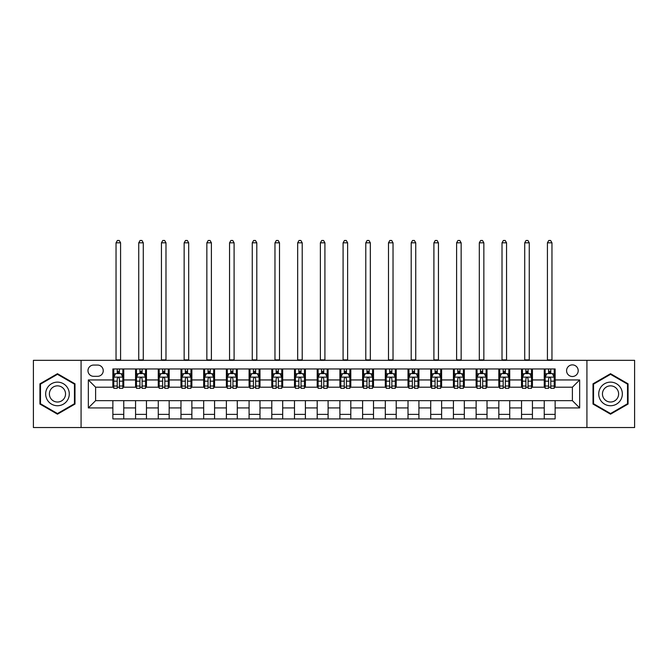 <?xml version="1.0" encoding="UTF-8"?>
<svg xmlns="http://www.w3.org/2000/svg" width="668" height="668" viewBox="0 0 668 668"><rect width="100%" height="100%" fill="white"/><g stroke="black" fill="none" stroke-linecap="round" stroke-linejoin="round"><path stroke-width="1" d="M572.392 364.878A5.812 5.812 0 0 0 566.581 370.69A5.812 5.812 0 0 0 572.392 376.501A5.812 5.812 0 0 0 578.204 370.69A5.812 5.812 0 0 0 572.392 364.878M586.921 427.537L634.6 427.537L634.6 360.336L586.921 360.336L586.921 427.537L81.078 427.537L81.078 360.336L33.4 360.336L33.4 427.537L81.078 427.537M93.612 376.318L97.603 376.318A5.628 5.628 0 0 0 103.239 370.69A5.628 5.628 0 0 0 97.603 365.062L93.612 365.062A5.628 5.628 0 0 0 87.984 370.69A5.628 5.628 0 0 0 93.612 376.318M586.921 360.336L81.078 360.336M112.867 407.923L88.343 407.923L88.343 379.95L112.867 379.95L112.867 387.215L95.608 387.215L95.608 400.658L112.867 400.658L112.867 418.911L555.133 418.911L555.133 400.658L572.392 400.658L572.392 387.215L555.133 387.215L555.133 379.95L579.657 379.95L579.657 407.923L555.133 407.923M555.133 379.95L555.133 368.961L112.867 368.961L112.867 379.95M544.236 368.961L544.236 387.215L545.146 387.215M548.595 387.215L550.774 387.215M554.231 387.215L555.133 387.215M544.236 387.215L531.528 387.215M521.533 368.961L521.533 387.215L522.443 387.215M525.891 387.215L528.071 387.215M521.533 387.215L508.824 387.215M498.829 368.961L498.829 387.215L499.739 387.215M503.188 387.215L505.367 387.215M498.829 387.215L486.12 387.215M476.125 368.961L476.125 387.215L477.035 387.215M480.484 387.215L482.663 387.215M476.125 387.215L463.408 387.215M453.422 368.961L453.422 387.215L454.332 387.215M457.78 387.215L459.96 387.215M453.422 387.215L440.705 387.215M430.718 368.961L430.718 387.215L431.628 387.215M435.077 387.215L437.256 387.215M430.718 387.215L418.001 387.215M408.014 368.961L408.014 387.215L408.925 387.215M412.373 387.215L414.552 387.215M408.014 387.215L395.297 387.215M385.311 368.961L385.311 387.215L386.221 387.215M389.669 387.215L391.849 387.215M385.311 387.215L372.594 387.215M362.607 368.961L362.607 387.215L363.517 387.215M366.966 387.215L369.145 387.215M362.607 387.215L349.89 387.215M339.903 368.961L339.903 387.215L340.814 387.215M344.262 387.215L346.441 387.215M339.903 387.215L327.186 387.215M317.2 368.961L317.2 387.215L318.11 387.215M321.558 387.215L323.738 387.215M317.2 387.215L304.483 387.215M294.496 368.961L294.496 387.215L295.406 387.215M298.855 387.215L301.034 387.215M294.496 387.215L281.779 387.215M271.792 368.961L271.792 387.215L272.703 387.215M276.151 387.215L278.331 387.215M271.792 387.215L259.075 387.215M249.089 368.961L249.089 387.215L249.999 387.215M253.448 387.215L255.627 387.215M249.089 387.215L236.372 387.215M226.385 368.961L226.385 387.215L227.295 387.215M230.744 387.215L232.923 387.215M226.385 387.215L213.668 387.215M203.682 368.961L203.682 387.215L204.592 387.215M208.04 387.215L210.22 387.215M203.682 387.215L190.964 387.215M180.978 368.961L180.978 387.215L181.88 387.215M185.337 387.215L187.516 387.215M180.978 387.215L168.261 387.215M158.274 368.961L158.274 387.215L159.176 387.215M162.633 387.215L164.812 387.215M158.274 387.215L145.557 387.215M135.571 368.961L135.571 387.215L136.472 387.215M139.929 387.215L142.109 387.215M135.571 387.215L122.854 387.215M112.867 387.215L113.769 387.215M117.226 387.215L119.405 387.215M112.867 400.658L123.764 400.658L123.764 418.911M555.133 400.658L123.764 400.658M123.764 368.961L123.764 387.215M112.867 373.504L113.769 373.504M117.226 373.504L119.405 373.504M122.854 373.504L123.764 373.504M112.867 414.369L123.764 414.369M135.571 400.658L135.571 418.911M146.467 368.961L146.467 387.215M135.571 373.504L136.472 373.504M139.929 373.504L142.109 373.504M145.557 373.504L146.467 373.504M146.467 400.658L146.467 418.911M135.571 414.369L146.467 414.369M158.274 400.658L158.274 418.911M169.171 400.658L169.171 418.911M158.274 414.369L169.171 414.369M169.171 368.961L169.171 387.215M158.274 373.504L159.176 373.504M162.633 373.504L164.812 373.504M168.261 373.504L169.171 373.504M180.978 400.658L180.978 418.911M191.875 400.658L191.875 418.911M180.978 414.369L191.875 414.369M191.875 368.961L191.875 387.215M180.978 373.504L181.88 373.504M185.337 373.504L187.516 373.504M190.964 373.504L191.875 373.504M203.682 400.658L203.682 418.911M214.578 400.658L214.578 418.911M203.682 414.369L214.578 414.369M214.578 368.961L214.578 387.215M203.682 373.504L204.592 373.504M208.04 373.504L210.22 373.504M213.668 373.504L214.578 373.504M226.385 400.658L226.385 418.911M237.282 400.658L237.282 418.911M226.385 414.369L237.282 414.369M237.282 368.961L237.282 387.215M226.385 373.504L227.295 373.504M230.744 373.504L232.923 373.504M236.372 373.504L237.282 373.504M249.089 400.658L249.089 418.911M259.986 400.658L259.986 418.911M249.089 414.369L259.986 414.369M259.986 368.961L259.986 387.215M249.089 373.504L249.999 373.504M253.448 373.504L255.627 373.504M259.075 373.504L259.986 373.504M271.792 400.658L271.792 418.911M282.689 400.658L282.689 418.911M271.792 414.369L282.689 414.369M282.689 368.961L282.689 387.215M271.792 373.504L272.703 373.504M276.151 373.504L278.331 373.504M281.779 373.504L282.689 373.504M294.496 400.658L294.496 418.911M305.393 400.658L305.393 418.911M294.496 414.369L305.393 414.369M305.393 368.961L305.393 387.215M294.496 373.504L295.406 373.504M298.855 373.504L301.034 373.504M304.483 373.504L305.393 373.504M317.2 400.658L317.2 418.911M328.097 400.658L328.097 418.911M317.2 414.369L328.097 414.369M328.097 368.961L328.097 387.215M317.2 373.504L318.11 373.504M321.558 373.504L323.738 373.504M327.186 373.504L328.097 373.504M339.903 400.658L339.903 418.911M350.8 400.658L350.8 418.911M339.903 414.369L350.8 414.369M350.8 368.961L350.8 387.215M339.903 373.504L340.814 373.504M344.262 373.504L346.441 373.504M349.89 373.504L350.8 373.504M362.607 400.658L362.607 418.911M373.504 400.658L373.504 418.911M362.607 414.369L373.504 414.369M373.504 368.961L373.504 387.215M362.607 373.504L363.517 373.504M366.966 373.504L369.145 373.504M372.594 373.504L373.504 373.504M385.311 400.658L385.311 418.911M396.207 400.658L396.207 418.911M385.311 414.369L396.207 414.369M396.207 368.961L396.207 387.215M385.311 373.504L386.221 373.504M389.669 373.504L391.849 373.504M395.297 373.504L396.207 373.504M408.014 400.658L408.014 418.911M418.911 400.658L418.911 418.911M408.014 414.369L418.911 414.369M418.911 368.961L418.911 387.215M408.014 373.504L408.925 373.504M412.373 373.504L414.552 373.504M418.001 373.504L418.911 373.504M430.718 400.658L430.718 418.911M441.615 400.658L441.615 418.911M430.718 414.369L441.615 414.369M441.615 368.961L441.615 387.215M430.718 373.504L431.628 373.504M435.077 373.504L437.256 373.504M440.705 373.504L441.615 373.504M453.422 400.658L453.422 418.911M464.318 400.658L464.318 418.911M453.422 414.369L464.318 414.369M464.318 368.961L464.318 387.215M453.422 373.504L454.332 373.504M457.78 373.504L459.96 373.504M463.408 373.504L464.318 373.504M476.125 400.658L476.125 418.911M487.022 400.658L487.022 418.911M476.125 414.369L487.022 414.369M487.022 368.961L487.022 387.215M476.125 373.504L477.035 373.504M480.484 373.504L482.663 373.504M486.12 373.504L487.022 373.504M498.829 400.658L498.829 418.911M509.726 400.658L509.726 418.911M498.829 414.369L509.726 414.369M509.726 368.961L509.726 387.215M498.829 373.504L499.739 373.504M503.188 373.504L505.367 373.504M508.824 373.504L509.726 373.504M521.533 400.658L521.533 418.911M532.429 400.658L532.429 418.911M521.533 414.369L532.429 414.369M532.429 368.961L532.429 387.215M521.533 373.504L522.443 373.504M525.891 373.504L528.071 373.504M531.528 373.504L532.429 373.504M544.236 400.658L544.236 418.911M544.236 414.369L555.133 414.369M544.236 373.504L545.146 373.504M548.595 373.504L550.774 373.504M554.231 373.504L555.133 373.504M95.608 387.215L88.343 379.95M95.608 400.658L88.343 407.923M579.657 379.95L572.392 387.215M579.657 407.923L572.392 400.658M57.465 414.177L74.991 404.056L74.991 383.816L57.465 373.696L39.938 383.816L39.938 404.056L57.465 414.177M628.062 383.816L610.535 373.696L593.009 383.816L593.009 404.056L610.535 414.177L628.062 404.056L628.062 383.816M119.405 371.325L117.226 371.325M122.854 386.029L119.405 386.029L119.405 388.308L122.854 388.308L122.854 377.228L121.033 373.596L115.589 373.596L113.769 377.228L113.769 388.308L117.226 388.308L117.226 386.029L113.769 386.029M113.769 377.228L113.769 368.961M122.854 377.228L122.854 368.961M117.226 373.596L117.226 368.961M119.405 368.961L119.405 373.596M119.405 386.029L119.405 378.589C118.679 377.195 117.952 377.195 117.226 378.589L117.226 386.029M116.04 360.336L116.04 242.818L120.582 242.818L119.221 240.463L117.401 240.463L116.04 242.818M120.582 360.336L120.582 242.818M142.109 371.325L139.929 371.325M145.557 386.029L142.109 386.029L142.109 388.308L145.557 388.308L145.557 377.228L143.745 373.596L138.293 373.596L136.472 377.228L136.472 388.308L139.929 388.308L139.929 386.029L136.472 386.029M136.472 377.228L136.472 368.961M145.557 377.228L145.557 368.961M139.929 373.596L139.929 368.961M142.109 368.961L142.109 373.596M142.109 386.029L142.109 378.589C141.382 377.195 140.656 377.195 139.929 378.589L139.929 386.029M138.744 360.336L138.744 242.818L143.286 242.818L141.925 240.463L140.105 240.463L138.744 242.818M143.286 360.336L143.286 242.818M164.812 371.325L162.633 371.325M168.261 386.029L164.812 386.029L164.812 388.308L168.261 388.308L168.261 377.228L166.449 373.596L160.996 373.596L159.176 377.228L159.176 388.308L162.633 388.308L162.633 386.029L159.176 386.029M159.176 377.228L159.176 368.961M168.261 377.228L168.261 368.961M162.633 373.596L162.633 368.961M164.812 368.961L164.812 373.596M164.812 386.029L164.812 378.589C164.086 377.195 163.359 377.195 162.633 378.589L162.633 386.029M161.447 360.336L161.447 242.818L165.99 242.818L164.629 240.463L162.808 240.463L161.447 242.818M165.99 360.336L165.99 242.818M187.516 371.325L185.337 371.325M190.964 386.029L187.516 386.029L187.516 388.308L190.964 388.308L190.964 377.228L189.153 373.596L183.7 373.596L181.88 377.228L181.88 388.308L185.337 388.308L185.337 386.029L181.88 386.029M181.88 377.228L181.88 368.961M190.964 377.228L190.964 368.961M185.337 373.596L185.337 368.961M187.516 368.961L187.516 373.596M187.516 386.029L187.516 378.589C186.789 377.195 186.063 377.195 185.337 378.589L185.337 386.029M184.151 360.336L184.151 242.818L188.693 242.818L187.332 240.463L185.52 240.463L184.151 242.818M188.693 360.336L188.693 242.818M210.22 371.325L208.04 371.325M213.668 386.029L210.22 386.029L210.22 388.308L213.668 388.308L213.668 377.228L211.856 373.596L206.404 373.596L204.592 377.228L204.592 388.308L208.04 388.308L208.04 386.029L204.592 386.029M204.592 377.228L204.592 368.961M213.668 377.228L213.668 368.961M208.04 373.596L208.04 368.961M210.22 368.961L210.22 373.596M210.22 386.029L210.22 378.589C209.493 377.195 208.767 377.195 208.04 378.589L208.04 386.029M206.855 360.336L206.855 242.818L211.397 242.818L210.036 240.463L208.224 240.463L206.855 242.818M211.397 360.336L211.397 242.818M67.693 388.033A11.807 11.807 0 0 0 51.561 383.716A11.807 11.807 0 0 0 47.244 399.84A11.807 11.807 0 0 0 63.368 404.165A11.807 11.807 0 0 0 67.693 388.033M64.462 389.895A8.083 8.083 0 0 0 53.423 386.939A8.083 8.083 0 0 0 50.467 397.978A8.083 8.083 0 0 0 61.506 400.942A8.083 8.083 0 0 0 64.462 389.895M57.465 413.55L40.481 403.739L40.481 384.133L57.465 374.33L74.449 384.133L74.449 403.739L57.465 413.55M610.535 405.743A11.807 11.807 0 0 0 622.342 393.936A11.807 11.807 0 0 0 610.535 382.129A11.807 11.807 0 0 0 598.728 393.936A11.807 11.807 0 0 0 610.535 405.743M610.535 402.019A8.083 8.083 0 0 0 618.618 393.936A8.083 8.083 0 0 0 610.535 385.853A8.083 8.083 0 0 0 602.452 393.936A8.083 8.083 0 0 0 610.535 402.019M593.551 384.133L610.535 374.33L627.519 384.133L627.519 403.739L610.535 413.55L593.551 403.739L593.551 384.133M232.923 371.325L230.744 371.325M236.372 386.029L232.923 386.029L232.923 388.308L236.372 388.308L236.372 377.228L234.56 373.596L229.107 373.596L227.295 377.228L227.295 388.308L230.744 388.308L230.744 386.029L227.295 386.029M227.295 377.228L227.295 368.961M236.372 377.228L236.372 368.961M230.744 373.596L230.744 368.961M232.923 368.961L232.923 373.596M232.923 386.029L232.923 378.589C232.197 377.195 231.47 377.195 230.744 378.589L230.744 386.029M229.558 360.336L229.558 242.818L234.101 242.818L232.74 240.463L230.928 240.463L229.558 242.818M234.101 360.336L234.101 242.818M255.627 371.325L253.448 371.325M259.075 386.029L255.627 386.029L255.627 388.308L259.075 388.308L259.075 377.228L257.264 373.596L251.811 373.596L249.999 377.228L249.999 388.308L253.448 388.308L253.448 386.029L249.999 386.029M249.999 377.228L249.999 368.961M259.075 377.228L259.075 368.961M253.448 373.596L253.448 368.961M255.627 368.961L255.627 373.596M255.627 386.029L255.627 378.589C254.9 377.195 254.174 377.195 253.448 378.589L253.448 386.029M252.262 360.336L252.262 242.818L256.804 242.818L255.443 240.463L253.631 240.463L252.262 242.818M256.804 360.336L256.804 242.818M278.331 371.325L276.151 371.325M281.779 386.029L278.331 386.029L278.331 388.308L281.779 388.308L281.779 377.228L279.967 373.596L274.515 373.596L272.703 377.228L272.703 388.308L276.151 388.308L276.151 386.029L272.703 386.029M272.703 377.228L272.703 368.961M281.779 377.228L281.779 368.961M276.151 373.596L276.151 368.961M278.331 368.961L278.331 373.596M278.331 386.029L278.331 378.589C277.604 377.195 276.878 377.195 276.151 378.589L276.151 386.029M274.974 360.336L274.974 242.818L279.508 242.818L278.147 240.463L276.335 240.463L274.974 242.818M279.508 360.336L279.508 242.818M301.034 371.325L298.855 371.325M304.483 386.029L301.034 386.029L301.034 388.308L304.483 388.308L304.483 377.228L302.671 373.596L297.218 373.596L295.406 377.228L295.406 388.308L298.855 388.308L298.855 386.029L295.406 386.029M295.406 377.228L295.406 368.961M304.483 377.228L304.483 368.961M298.855 373.596L298.855 368.961M301.034 368.961L301.034 373.596M301.034 386.029L301.034 378.589C300.308 377.195 299.581 377.195 298.855 378.589L298.855 386.029M297.678 360.336L297.678 242.818L302.212 242.818L300.851 240.463L299.039 240.463L297.678 242.818M302.212 360.336L302.212 242.818M323.738 371.325L321.558 371.325M327.186 386.029L323.738 386.029L323.738 388.308L327.186 388.308L327.186 377.228L325.374 373.596L319.922 373.596L318.11 377.228L318.11 388.308L321.558 388.308L321.558 386.029L318.11 386.029M318.11 377.228L318.11 368.961M327.186 377.228L327.186 368.961M321.558 373.596L321.558 368.961M323.738 368.961L323.738 373.596M323.738 386.029L323.738 378.589C323.011 377.195 322.285 377.195 321.558 378.589L321.558 386.029M320.381 360.336L320.381 242.818L324.915 242.818L323.554 240.463L321.742 240.463L320.381 242.818M324.915 360.336L324.915 242.818M346.441 371.325L344.262 371.325M349.89 386.029L346.441 386.029L346.441 388.308L349.89 388.308L349.89 377.228L348.078 373.596L342.626 373.596L340.814 377.228L340.814 388.308L344.262 388.308L344.262 386.029L340.814 386.029M340.814 377.228L340.814 368.961M349.89 377.228L349.89 368.961M344.262 373.596L344.262 368.961M346.441 368.961L346.441 373.596M346.441 386.029L346.441 378.589C345.715 377.195 344.989 377.195 344.262 378.589L344.262 386.029M343.085 360.336L343.085 242.818L347.619 242.818L346.258 240.463L344.446 240.463L343.085 242.818M347.619 360.336L347.619 242.818M369.145 371.325L366.966 371.325M372.594 386.029L369.145 386.029L369.145 388.308L372.594 388.308L372.594 377.228L370.782 373.596L365.329 373.596L363.517 377.228L363.517 388.308L366.966 388.308L366.966 386.029L363.517 386.029M363.517 377.228L363.517 368.961M372.594 377.228L372.594 368.961M366.966 373.596L366.966 368.961M369.145 368.961L369.145 373.596M369.145 386.029L369.145 378.589C368.419 377.195 367.692 377.195 366.966 378.589L366.966 386.029M365.788 360.336L365.788 242.818L370.322 242.818L368.961 240.463L367.149 240.463L365.788 242.818M370.322 360.336L370.322 242.818M391.849 371.325L389.669 371.325M395.297 386.029L391.849 386.029L391.849 388.308L395.297 388.308L395.297 377.228L393.485 373.596L388.033 373.596L386.221 377.228L386.221 388.308L389.669 388.308L389.669 386.029L386.221 386.029M386.221 377.228L386.221 368.961M395.297 377.228L395.297 368.961M389.669 373.596L389.669 368.961M391.849 368.961L391.849 373.596M391.849 386.029L391.849 378.589C391.122 377.195 390.396 377.195 389.669 378.589L389.669 386.029M388.492 360.336L388.492 242.818L393.026 242.818L391.665 240.463L389.853 240.463L388.492 242.818M393.026 360.336L393.026 242.818M414.552 371.325L412.373 371.325M418.001 386.029L414.552 386.029L414.552 388.308L418.001 388.308L418.001 377.228L416.189 373.596L410.736 373.596L408.925 377.228L408.925 388.308L412.373 388.308L412.373 386.029L408.925 386.029M408.925 377.228L408.925 368.961M418.001 377.228L418.001 368.961M412.373 373.596L412.373 368.961M414.552 368.961L414.552 373.596M414.552 386.029L414.552 378.589C413.826 377.195 413.1 377.195 412.373 378.589L412.373 386.029M411.196 360.336L411.196 242.818L415.738 242.818L414.369 240.463L412.557 240.463L411.196 242.818M415.738 360.336L415.738 242.818M437.256 371.325L435.077 371.325M440.705 386.029L437.256 386.029L437.256 388.308L440.705 388.308L440.705 377.228L438.893 373.596L433.44 373.596L431.628 377.228L431.628 388.308L435.077 388.308L435.077 386.029L431.628 386.029M431.628 377.228L431.628 368.961M440.705 377.228L440.705 368.961M435.077 373.596L435.077 368.961M437.256 368.961L437.256 373.596M437.256 386.029L437.256 378.589C436.53 377.195 435.803 377.195 435.077 378.589L435.077 386.029M433.899 360.336L433.899 242.818L438.442 242.818L437.072 240.463L435.26 240.463L433.899 242.818M438.442 360.336L438.442 242.818M459.96 371.325L457.78 371.325M463.408 386.029L459.96 386.029L459.96 388.308L463.408 388.308L463.408 377.228L461.596 373.596L456.144 373.596L454.332 377.228L454.332 388.308L457.78 388.308L457.78 386.029L454.332 386.029M454.332 377.228L454.332 368.961M463.408 377.228L463.408 368.961M457.78 373.596L457.78 368.961M459.96 368.961L459.96 373.596M459.96 386.029L459.96 378.589C459.233 377.195 458.507 377.195 457.78 378.589L457.78 386.029M456.603 360.336L456.603 242.818L461.145 242.818L459.776 240.463L457.964 240.463L456.603 242.818M461.145 360.336L461.145 242.818M482.663 371.325L480.484 371.325M486.12 386.029L482.663 386.029L482.663 388.308L486.12 388.308L486.12 377.228L484.3 373.596L478.847 373.596L477.035 377.228L477.035 388.308L480.484 388.308L480.484 386.029L477.035 386.029M477.035 377.228L477.035 368.961M486.12 377.228L486.12 368.961M480.484 373.596L480.484 368.961M482.663 368.961L482.663 373.596M482.663 386.029L482.663 378.589C481.937 377.195 481.21 377.195 480.484 378.589L480.484 386.029M479.307 360.336L479.307 242.818L483.849 242.818L482.48 240.463L480.668 240.463L479.307 242.818M483.849 360.336L483.849 242.818M505.367 371.325L503.188 371.325M508.824 386.029L505.367 386.029L505.367 388.308L508.824 388.308L508.824 377.228L507.004 373.596L501.551 373.596L499.739 377.228L499.739 388.308L503.188 388.308L503.188 386.029L499.739 386.029M499.739 377.228L499.739 368.961M508.824 377.228L508.824 368.961M503.188 373.596L503.188 368.961M505.367 368.961L505.367 373.596M505.367 386.029L505.367 378.589C504.641 377.195 503.914 377.195 503.188 378.589L503.188 386.029M502.01 360.336L502.01 242.818L506.553 242.818L505.192 240.463L503.371 240.463L502.01 242.818M506.553 360.336L506.553 242.818M528.071 371.325L525.891 371.325M531.528 386.029L528.071 386.029L528.071 388.308L531.528 388.308L531.528 377.228L529.707 373.596L524.255 373.596L522.443 377.228L522.443 388.308L525.891 388.308L525.891 386.029L522.443 386.029M522.443 377.228L522.443 368.961M531.528 377.228L531.528 368.961M525.891 373.596L525.891 368.961M528.071 368.961L528.071 373.596M528.071 386.029L528.071 378.589C527.344 377.195 526.618 377.195 525.891 378.589L525.891 386.029M524.714 360.336L524.714 242.818L529.256 242.818L527.895 240.463L526.075 240.463L524.714 242.818M529.256 360.336L529.256 242.818M550.774 371.325L548.595 371.325M554.231 386.029L550.774 386.029L550.774 388.308L554.231 388.308L554.231 377.228L552.411 373.596L546.967 373.596L545.146 377.228L545.146 388.308L548.595 388.308L548.595 386.029L545.146 386.029M545.146 377.228L545.146 368.961M554.231 377.228L554.231 368.961M548.595 373.596L548.595 368.961M550.774 368.961L550.774 373.596M550.774 386.029L550.774 378.589C550.048 377.195 549.321 377.195 548.595 378.589L548.595 386.029M547.418 360.336L547.418 242.818L551.96 242.818L550.599 240.463L548.779 240.463L547.418 242.818M551.96 360.336L551.96 242.818M135.571 407.923L123.764 407.923M135.571 379.95L123.764 379.95M158.274 379.95L146.467 379.95M158.274 407.923L146.467 407.923M180.978 379.95L169.171 379.95M180.978 407.923L169.171 407.923M203.682 379.95L191.875 379.95M203.682 407.923L191.875 407.923M226.385 379.95L214.578 379.95M226.385 407.923L214.578 407.923M249.089 379.95L237.282 379.95M249.089 407.923L237.282 407.923M271.792 379.95L259.986 379.95M271.792 407.923L259.986 407.923M294.496 379.95L282.689 379.95M294.496 407.923L282.689 407.923M317.2 379.95L305.393 379.95M317.2 407.923L305.393 407.923M339.903 379.95L328.097 379.95M339.903 407.923L328.097 407.923M362.607 379.95L350.8 379.95M362.607 407.923L350.8 407.923M385.311 379.95L373.504 379.95M385.311 407.923L373.504 407.923M408.014 379.95L396.207 379.95M408.014 407.923L396.207 407.923M430.718 379.95L418.911 379.95M430.718 407.923L418.911 407.923M453.422 379.95L441.615 379.95M453.422 407.923L441.615 407.923M476.125 379.95L464.318 379.95M476.125 407.923L464.318 407.923M498.829 379.95L487.022 379.95M498.829 407.923L487.022 407.923M521.533 379.95L509.726 379.95M521.533 407.923L509.726 407.923M544.236 379.95L532.429 379.95M544.236 407.923L532.429 407.923M122.812 377.136L113.819 377.136M113.769 373.813L115.481 373.813M121.15 373.813L122.854 373.813M117.226 381.161L113.769 381.161M122.854 381.161L119.405 381.161M119.405 372.485L117.226 372.485M116.04 359.885L120.582 359.885M145.515 377.136L136.523 377.136M136.472 373.813L138.184 373.813M143.854 373.813L145.557 373.813M139.929 381.161L136.472 381.161M145.557 381.161L142.109 381.161M142.109 372.485L139.929 372.485M138.744 359.885L143.286 359.885M168.219 377.136L159.226 377.136M159.176 373.813L160.888 373.813M166.557 373.813L168.261 373.813M162.633 381.161L159.176 381.161M168.261 381.161L164.812 381.161M164.812 372.485L162.633 372.485M161.447 359.885L165.99 359.885M190.923 377.136L181.93 377.136M181.88 373.813L183.591 373.813M189.261 373.813L190.964 373.813M185.337 381.161L181.88 381.161M190.964 381.161L187.516 381.161M187.516 372.485L185.337 372.485M184.151 359.885L188.693 359.885M213.626 377.136L204.633 377.136M204.592 373.813L206.295 373.813M211.965 373.813L213.668 373.813M208.04 381.161L204.592 381.161M213.668 381.161L210.22 381.161M210.22 372.485L208.04 372.485M206.855 359.885L211.397 359.885M236.33 377.136L227.337 377.136M227.295 373.813L228.999 373.813M234.668 373.813L236.372 373.813M230.744 381.161L227.295 381.161M236.372 381.161L232.923 381.161M232.923 372.485L230.744 372.485M229.558 359.885L234.101 359.885M259.034 377.136L250.041 377.136M249.999 373.813L251.702 373.813M257.372 373.813L259.075 373.813M253.448 381.161L249.999 381.161M259.075 381.161L255.627 381.161M255.627 372.485L253.448 372.485M252.262 359.885L256.804 359.885M281.737 377.136L272.744 377.136M272.703 373.813L274.406 373.813M280.076 373.813L281.779 373.813M276.151 381.161L272.703 381.161M281.779 381.161L278.331 381.161M278.331 372.485L276.151 372.485M274.974 359.885L279.508 359.885M304.441 377.136L295.448 377.136M295.406 373.813L297.11 373.813M302.779 373.813L304.483 373.813M298.855 381.161L295.406 381.161M304.483 381.161L301.034 381.161M301.034 372.485L298.855 372.485M297.678 359.885L302.212 359.885M327.145 377.136L318.152 377.136M318.11 373.813L319.813 373.813M325.483 373.813L327.186 373.813M321.558 381.161L318.11 381.161M327.186 381.161L323.738 381.161M323.738 372.485L321.558 372.485M320.381 359.885L324.915 359.885M349.848 377.136L340.855 377.136M340.814 373.813L342.517 373.813M348.187 373.813L349.89 373.813M344.262 381.161L340.814 381.161M349.89 381.161L346.441 381.161M346.441 372.485L344.262 372.485M343.085 359.885L347.619 359.885M372.552 377.136L363.559 377.136M363.517 373.813L365.221 373.813M370.89 373.813L372.594 373.813M366.966 381.161L363.517 381.161M372.594 381.161L369.145 381.161M369.145 372.485L366.966 372.485M365.788 359.885L370.322 359.885M395.256 377.136L386.263 377.136M386.221 373.813L387.924 373.813M393.594 373.813L395.297 373.813M389.669 381.161L386.221 381.161M395.297 381.161L391.849 381.161M391.849 372.485L389.669 372.485M388.492 359.885L393.026 359.885M417.959 377.136L408.966 377.136M408.925 373.813L410.628 373.813M416.298 373.813L418.001 373.813M412.373 381.161L408.925 381.161M418.001 381.161L414.552 381.161M414.552 372.485L412.373 372.485M411.196 359.885L415.738 359.885M440.663 377.136L431.67 377.136M431.628 373.813L433.332 373.813M439.001 373.813L440.705 373.813M435.077 381.161L431.628 381.161M440.705 381.161L437.256 381.161M437.256 372.485L435.077 372.485M433.899 359.885L438.442 359.885M463.367 377.136L454.374 377.136M454.332 373.813L456.035 373.813M461.705 373.813L463.408 373.813M457.78 381.161L454.332 381.161M463.408 381.161L459.96 381.161M459.96 372.485L457.78 372.485M456.603 359.885L461.145 359.885M486.07 377.136L477.077 377.136M477.035 373.813L478.739 373.813M484.409 373.813L486.12 373.813M480.484 381.161L477.035 381.161M486.12 381.161L482.663 381.161M482.663 372.485L480.484 372.485M479.307 359.885L483.849 359.885M508.774 377.136L499.781 377.136M499.739 373.813L501.443 373.813M507.112 373.813L508.824 373.813M503.188 381.161L499.739 381.161M508.824 381.161L505.367 381.161M505.367 372.485L503.188 372.485M502.01 359.885L506.553 359.885M531.477 377.136L522.485 377.136M522.443 373.813L524.146 373.813M529.816 373.813L531.528 373.813M525.891 381.161L522.443 381.161M531.528 381.161L528.071 381.161M528.071 372.485L525.891 372.485M524.714 359.885L529.256 359.885M554.181 377.136L545.188 377.136M545.146 373.813L546.85 373.813M552.519 373.813L554.231 373.813M548.595 381.161L545.146 381.161M554.231 381.161L550.774 381.161M550.774 372.485L548.595 372.485M547.418 359.885L551.96 359.885"/></g></svg>
